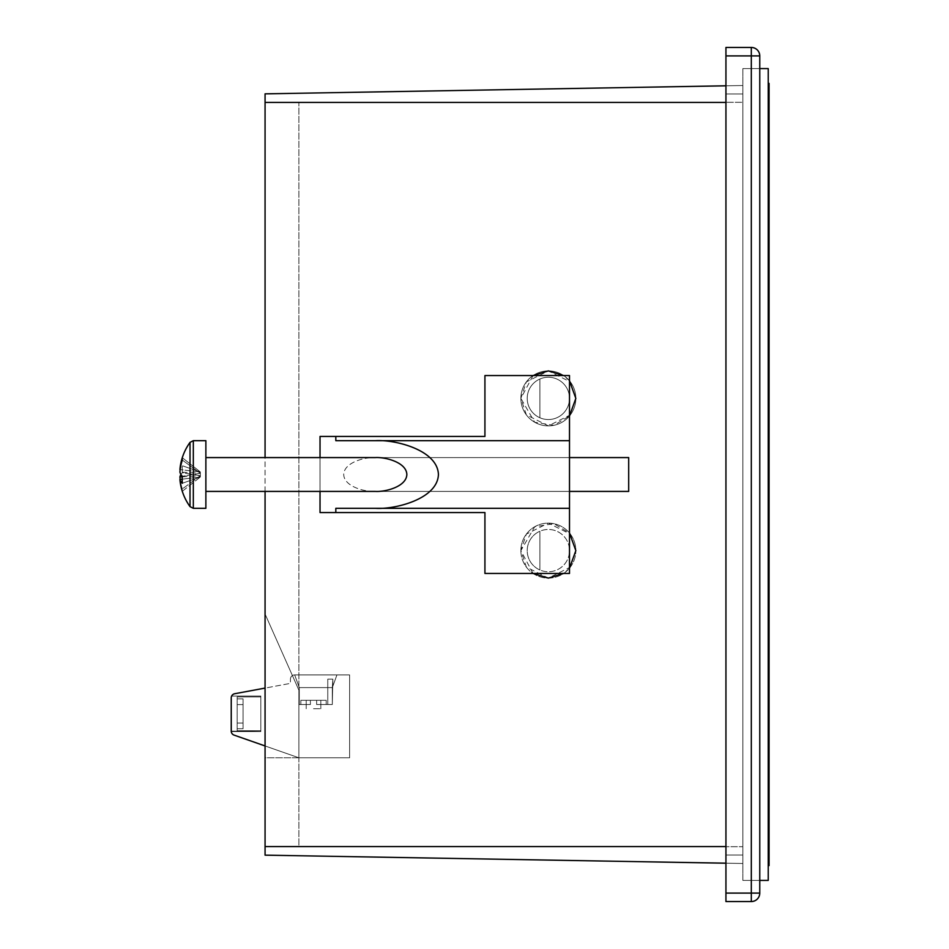 <?xml version="1.0" encoding="UTF-8"?>
<svg xmlns="http://www.w3.org/2000/svg" width="949" height="949" viewBox="0 0 949 949"><rect width="100%" height="100%" fill="white"/><g stroke="black" fill="none" stroke-linecap="round" stroke-linejoin="round"><path stroke-width="0.71" stroke-dasharray="4.75 3.56" d="M313.526 700.291L320.845 700.291L313.526 700.291M313.526 708.749L320.845 708.749L313.526 708.749M237.155 696.91L237.155 723.031L243.074 723.031L243.074 728.737L237.155 728.737L237.155 730.73L260.833 730.73L260.833 696.91L260.833 730.73L260.833 696.91L260.833 730.73L260.833 696.91L260.833 730.73L260.833 696.91L260.833 730.73L260.833 696.91L260.833 730.73L260.833 696.91L260.833 730.73L260.833 696.91L260.833 730.73L260.833 696.91L260.833 730.73L260.833 696.91L260.833 730.73L260.833 696.91L260.833 730.73L260.833 696.91L260.833 730.73L260.833 696.91L260.833 730.73L260.833 696.91L260.833 730.73L260.833 696.91L260.833 730.73L260.833 696.91L260.833 730.73L260.833 696.91L260.833 730.73L237.155 730.73L237.155 704.609L243.074 704.609L243.074 698.891L237.155 698.891L237.155 723.031L237.155 696.91L260.833 696.91L237.155 696.91L237.155 723.031L243.074 723.031L243.074 728.737L243.074 698.891L243.074 728.737L237.155 728.737L237.155 704.609L243.074 704.609L243.074 698.891L237.155 698.891L237.155 696.91L260.833 696.91L237.155 696.91L237.155 723.031L237.155 696.91L237.155 723.031L243.074 723.031L243.074 704.609L237.155 704.609L237.155 730.73L260.833 730.73L237.155 730.73L237.155 704.609L237.155 730.73L237.155 704.609L237.155 730.73L260.833 730.73L237.155 730.73L237.155 704.609L243.074 704.609L243.074 723.031L237.155 723.031L237.155 696.91L260.833 696.91L237.155 696.91L237.155 723.031L237.155 696.91L237.155 723.031L243.074 723.031L243.074 728.737L237.155 728.737L237.155 730.73L237.155 704.609L237.155 730.73L260.833 730.73L237.155 730.73L237.155 704.609L243.074 704.609L243.074 698.891L237.155 698.891L237.155 723.031L243.074 723.031L243.074 698.891L243.074 728.737L237.155 728.737L237.155 704.609L243.074 704.609L243.074 698.891L237.155 698.891L237.155 696.91L260.833 696.91L237.155 696.91L237.155 723.031L237.155 696.91L237.155 723.031L243.074 723.031L243.074 704.609L237.155 704.609L237.155 730.73L237.155 704.609L237.155 730.73L260.833 730.73L237.155 730.73L237.155 704.609L243.074 704.609L243.074 723.031L237.155 723.031L237.155 696.91L260.833 696.91L237.155 696.91L237.155 723.031L237.155 696.91L237.155 723.031L243.074 723.031L243.074 728.737L237.155 728.737L237.155 730.73L237.155 704.609L237.155 730.73L260.833 730.73L237.155 730.73L237.155 704.609L243.074 704.609L243.074 698.891L237.155 698.891L237.155 723.031L243.074 723.031L243.074 698.891L243.074 728.737L237.155 728.737L237.155 704.609L243.074 704.609L243.074 698.891L237.155 698.891L237.155 696.91L260.833 696.91L237.155 696.91L237.155 723.031L237.155 696.91L237.155 723.031L243.074 723.031L243.074 704.609L237.155 704.609L237.155 730.73L237.155 704.609L237.155 730.73L260.833 730.73L237.155 730.73L237.155 704.609L243.074 704.609L243.074 723.031L237.155 723.031L237.155 696.91L260.833 696.91L237.155 696.91L237.155 723.031L237.155 696.91L237.155 723.031L243.074 723.031L243.074 728.737L237.155 728.737L237.155 730.73L237.155 704.609L237.155 730.73L260.833 730.73L237.155 730.73L237.155 704.609L243.074 704.609L243.074 698.891L237.155 698.891L237.155 723.031L243.074 723.031L243.074 698.891L243.074 728.737L237.155 728.737L237.155 704.609L243.074 704.609L243.074 698.891L237.155 698.891L237.155 696.91L260.833 696.91L237.155 696.91L237.155 723.031L237.155 696.91L237.155 723.031L243.074 723.031L243.074 704.609L237.155 704.609L237.155 730.73L237.155 704.609L237.155 730.73L237.155 704.609L243.074 704.609L243.074 723.031L237.155 723.031L237.155 696.91M231.259 731.572L231.236 731.11A4.223 4.223 0 0 0 234.071 735.107L298.888 757.788L234.071 735.107A4.223 4.223 0 0 1 231.236 731.11A4.223 4.223 0 0 0 234.071 735.107A4.223 4.223 0 0 1 231.236 731.11L260.833 731.572L231.259 731.572L260.833 731.572L231.259 731.572L260.833 731.572L231.259 731.572L260.833 731.572L231.259 731.572L260.833 731.572L231.259 731.572L260.833 731.572L231.259 731.572L260.833 731.572L231.259 731.572L260.833 731.572L260.833 696.056L260.833 731.572L260.833 696.056L260.833 731.572L260.833 696.056L260.833 731.572L260.833 696.056L260.833 731.572L260.833 696.056L260.833 731.572L260.833 696.056L260.833 731.572L260.833 696.056L260.833 731.572L260.833 696.056L260.833 731.572L260.833 696.056L260.833 731.572L260.833 696.056L260.833 731.572L260.833 696.056L260.833 731.572L260.833 696.056L260.833 731.572L260.833 696.056L260.833 731.572L260.833 696.056L260.833 731.572L260.833 696.056L260.833 731.572L260.833 696.056L231.651 696.056L231.236 731.11L231.236 697.883A4.223 4.223 0 0 1 234.7 693.731A4.223 4.223 0 0 0 231.236 697.883L231.236 731.11A4.223 4.223 0 0 0 234.071 735.107L298.888 757.788L349.623 757.788L349.623 674.917L349.623 757.788L349.623 674.917L349.623 757.788L349.623 674.917L349.623 757.788L349.623 674.917L349.623 757.788L349.623 674.917L349.623 757.788L349.623 674.917L349.623 757.788L349.623 674.917L349.623 757.788L349.623 674.917L349.623 757.788L349.623 674.917L349.623 757.788L349.623 674.917L349.623 757.788L349.623 674.917L349.623 757.788L349.623 674.917L349.623 757.788L349.623 674.917L349.623 757.788L349.623 674.917L349.623 757.788L349.623 674.917L349.623 757.788L349.623 674.917L349.623 757.788L265.068 757.788L265.068 614.027L265.068 757.788L298.888 757.788L298.888 690.137L298.888 757.788L349.623 757.788L298.888 757.788L349.623 757.788L298.888 757.788L349.623 757.788L298.888 757.788L349.623 757.788L298.888 757.788L349.623 757.788L298.888 757.788L349.623 757.788L298.888 757.788L234.071 735.107A4.223 4.223 0 0 1 231.236 731.11L231.236 697.883A4.223 4.223 0 0 1 234.7 693.731A4.223 4.223 0 0 0 231.236 697.883L231.236 731.11A4.223 4.223 0 0 0 234.071 735.107L298.888 757.788L234.071 735.107A4.223 4.223 0 0 1 231.236 731.11L231.236 697.883A4.223 4.223 0 0 1 234.7 693.731A4.223 4.223 0 0 0 231.236 697.883L231.236 731.11A4.223 4.223 0 0 0 234.071 735.107L298.888 757.788L234.071 735.107A4.223 4.223 0 0 1 231.236 731.11L231.236 697.883A4.223 4.223 0 0 1 234.7 693.731A4.223 4.223 0 0 0 231.236 697.883L231.236 731.11A4.223 4.223 0 0 0 234.071 735.107L298.888 757.788L234.071 735.107A4.223 4.223 0 0 1 231.236 731.11L231.236 697.883A4.223 4.223 0 0 1 234.7 693.731A4.223 4.223 0 0 0 231.236 697.883L231.236 731.11A4.223 4.223 0 0 0 234.071 735.107L298.888 757.788L234.071 735.107A4.223 4.223 0 0 1 231.236 731.11L231.236 697.883A4.223 4.223 0 0 1 234.7 693.731A4.223 4.223 0 0 0 231.236 697.883L231.236 731.11A4.223 4.223 0 0 0 234.071 735.107L298.888 757.788L234.071 735.107A4.223 4.223 0 0 1 231.236 731.11L231.236 697.883A4.223 4.223 0 0 1 234.7 693.731A4.223 4.223 0 0 0 231.236 697.883L231.236 731.11A4.223 4.223 0 0 0 234.071 735.107L298.888 757.788L234.071 735.107A4.223 4.223 0 0 1 231.236 731.11L231.236 697.883A4.223 4.223 0 0 1 234.7 693.731A4.223 4.223 0 0 0 231.236 697.883L231.236 731.11A4.223 4.223 0 0 0 234.071 735.107L298.888 757.788L234.071 735.107A4.223 4.223 0 0 1 231.236 731.11L231.236 697.883A4.223 4.223 0 0 1 234.7 693.731A4.223 4.223 0 0 0 231.236 697.883L231.236 731.11A4.223 4.223 0 0 0 234.071 735.107L298.888 757.788L234.071 735.107A4.223 4.223 0 0 1 231.236 731.11L231.236 697.883A4.223 4.223 0 0 1 234.7 693.731A4.223 4.223 0 0 0 231.236 697.883L231.236 731.11A4.223 4.223 0 0 0 234.071 735.107L298.888 757.788L234.071 735.107A4.223 4.223 0 0 1 231.236 731.11L231.236 697.883A4.223 4.223 0 0 1 234.7 693.731A4.223 4.223 0 0 0 231.236 697.883L231.236 731.11A4.223 4.223 0 0 0 234.071 735.107L298.888 757.788L234.071 735.107A4.223 4.223 0 0 1 231.236 731.11L231.236 697.883A4.223 4.223 0 0 1 234.7 693.731A4.223 4.223 0 0 0 231.236 697.883L231.236 731.11A4.223 4.223 0 0 0 234.071 735.107L298.888 757.788L234.071 735.107A4.223 4.223 0 0 1 231.236 731.11L231.236 697.883A4.223 4.223 0 0 1 234.7 693.731A4.223 4.223 0 0 0 231.236 697.883L231.236 731.11A4.223 4.223 0 0 0 234.071 735.107L298.888 757.788L234.071 735.107A4.223 4.223 0 0 1 231.236 731.11L231.236 697.883A4.223 4.223 0 0 1 234.7 693.731A4.223 4.223 0 0 0 231.236 697.883L231.236 731.11L231.236 697.883A4.223 4.223 0 0 1 234.7 693.731A4.223 4.223 0 0 0 231.236 697.883L231.651 696.056L260.833 696.056L260.833 731.572L231.236 731.11A4.223 4.223 0 0 0 234.071 735.107L265.068 745.95M234.7 693.731L290.43 683.375L290.43 679.14A4.223 4.223 0 0 1 294.665 674.917L336.942 674.917L332.328 687.598L336.942 674.917L294.665 674.917L299.279 687.598L294.665 674.917A4.223 4.223 0 0 0 290.43 679.14A4.223 4.223 0 0 1 294.665 674.917L336.942 674.917L332.328 687.598L336.942 674.917L294.665 674.917L299.279 687.598L294.665 674.917A4.223 4.223 0 0 0 290.43 679.14A4.223 4.223 0 0 1 294.665 674.917L336.942 674.917L332.328 687.598L336.942 674.917L294.665 674.917L299.279 687.598L294.665 674.917A4.223 4.223 0 0 0 290.43 679.14A4.223 4.223 0 0 1 294.665 674.917L336.942 674.917L332.328 687.598L336.942 674.917L294.665 674.917L299.279 687.598L294.665 674.917A4.223 4.223 0 0 0 290.43 679.14A4.223 4.223 0 0 1 294.665 674.917L336.942 674.917L332.328 687.598L336.942 674.917L294.665 674.917L299.279 687.598L294.665 674.917A4.223 4.223 0 0 0 290.43 679.14A4.223 4.223 0 0 1 294.665 674.917L336.942 674.917L332.328 687.598L336.942 674.917L294.665 674.917L299.279 687.598L294.665 674.917A4.223 4.223 0 0 0 290.43 679.14A4.223 4.223 0 0 1 294.665 674.917L336.942 674.917L332.328 687.598L336.942 674.917L294.665 674.917L299.279 687.598L294.665 674.917A4.223 4.223 0 0 0 290.43 679.14A4.223 4.223 0 0 1 294.665 674.917L336.942 674.917L332.328 687.598L336.942 674.917L294.665 674.917L299.279 687.598L294.665 674.917A4.223 4.223 0 0 0 290.43 679.14A4.223 4.223 0 0 1 294.665 674.917L336.942 674.917L332.328 687.598L336.942 674.917L294.665 674.917L299.279 687.598L294.665 674.917A4.223 4.223 0 0 0 290.43 679.14A4.223 4.223 0 0 1 294.665 674.917L336.942 674.917L332.328 687.598L336.942 674.917L294.665 674.917L299.279 687.598L294.665 674.917A4.223 4.223 0 0 0 290.43 679.14A4.223 4.223 0 0 1 294.665 674.917L336.942 674.917L332.328 687.598L336.942 674.917L294.665 674.917L299.279 687.598L294.665 674.917A4.223 4.223 0 0 0 290.43 679.14A4.223 4.223 0 0 1 294.665 674.917L336.942 674.917L332.328 687.598L336.942 674.917L294.665 674.917L299.279 687.598L294.665 674.917A4.223 4.223 0 0 0 290.43 679.14A4.223 4.223 0 0 1 294.665 674.917L336.942 674.917L332.328 687.598L336.942 674.917L294.665 674.917L299.279 687.598L294.665 674.917A4.223 4.223 0 0 0 290.43 679.14A4.223 4.223 0 0 1 294.665 674.917L336.942 674.917L332.328 687.598L336.942 674.917L294.665 674.917L299.279 687.598L294.665 674.917A4.223 4.223 0 0 0 290.43 679.14A4.223 4.223 0 0 1 294.665 674.917L336.942 674.917L332.328 687.598L336.942 674.917L294.665 674.917L299.279 687.598L294.665 674.917A4.223 4.223 0 0 0 290.43 679.14A4.223 4.223 0 0 1 294.665 674.917L336.942 674.917L332.328 687.598L332.85 679.14L332.328 704.514L332.328 687.598L299.279 687.598L299.279 704.514L299.279 687.598L332.328 687.598L332.328 704.514L332.85 679.14L332.328 704.514L332.328 687.598L299.279 687.598L299.279 704.514L299.279 687.598L332.328 687.598L332.85 679.14L332.328 704.514L332.328 687.598L299.279 687.598L299.279 704.514L299.279 687.598L332.328 687.598L332.328 704.514L332.85 679.14L332.328 704.514L332.328 687.598L299.279 687.598L299.279 704.514L299.279 687.598L332.328 687.598L332.85 679.14L332.328 704.514L332.328 687.598L299.279 687.598L299.279 704.514L299.279 687.598L332.328 687.598L332.328 704.514L332.85 679.14L332.328 704.514L332.328 687.598L299.279 687.598L299.279 704.514L299.279 687.598L332.328 687.598L332.85 679.14L332.328 704.514L332.328 687.598L299.279 687.598L299.279 704.514L299.279 687.598L332.328 687.598L332.328 704.514L332.85 679.14L332.328 704.514L332.328 687.598L299.279 687.598L299.279 704.514L299.279 687.598L332.328 687.598L332.85 679.14L332.328 704.514L332.328 687.598L299.279 687.598L299.279 704.514L299.279 687.598L332.328 687.598L332.328 704.514L332.85 679.14L332.328 704.514L332.328 687.598L299.279 687.598L299.279 704.514L299.279 687.598L332.328 687.598L332.85 679.14L332.328 704.514L332.328 687.598L332.328 704.514L316.646 704.514L316.646 700.291L326.207 700.291L316.646 700.291L316.646 704.514L332.328 704.514L332.328 687.598L299.279 687.598L299.279 704.514L299.279 687.598L332.328 687.598L332.328 704.514L316.646 704.514L332.328 704.514L332.85 679.14L332.328 704.514L327.773 704.514L332.328 704.514L332.328 687.598L299.279 687.598L299.279 704.514L299.279 687.598L299.279 704.514L310.406 704.514L310.406 700.291L300.845 700.291L316.646 700.291L316.646 704.514L332.328 704.514L332.328 687.598L299.279 687.598L299.279 704.514L299.279 687.598L332.328 687.598L332.328 704.514L316.646 704.514L316.646 700.291L326.207 700.291L310.406 700.291L310.406 704.514L300.845 704.514L310.406 704.514L310.406 700.291L300.845 700.291L316.646 700.291L316.646 704.514L332.328 704.514L332.85 679.14L332.328 704.514L316.646 704.514L316.646 700.291L326.207 700.291L310.406 700.291L316.646 700.291L316.646 704.514L332.328 704.514L332.328 687.598L332.328 704.514L316.646 704.514L316.646 700.291L326.207 700.291L316.646 700.291L316.646 704.514L332.328 704.514L332.328 687.598L299.279 687.598L299.279 704.514L299.279 687.598L332.328 687.598L332.328 704.514L316.646 704.514L332.328 704.514L332.85 679.14L332.328 704.514L327.773 704.514L332.328 704.514L332.328 687.598L299.279 687.598L299.279 704.514L310.406 704.514L310.406 700.291L300.845 700.291L316.646 700.291L316.646 704.514L332.328 704.514L332.328 687.598L332.328 704.514L316.646 704.514L316.646 700.291L326.207 700.291L310.406 700.291L310.406 704.514L299.279 704.514L310.406 704.514L310.406 700.291L300.845 700.291L316.646 700.291L316.646 704.514L332.328 704.514L316.646 704.514L316.646 700.291L326.207 700.291L310.406 700.291L310.406 704.514L299.279 704.514L310.406 704.514L310.406 700.291L300.845 700.291L316.646 700.291L316.646 704.514L326.207 704.514L316.646 704.514L316.646 700.291L326.207 700.291L310.406 700.291L310.406 704.514L299.279 704.514L310.406 704.514L310.406 700.291L300.845 700.291L316.646 700.291L310.406 700.291L310.406 704.514L299.279 704.514L310.406 704.514L310.406 700.291L300.845 700.291L310.406 700.291L310.406 704.514L299.279 704.514L310.406 704.514L299.279 704.514L299.279 687.598L332.328 687.598L332.328 704.514L316.646 704.514L316.646 700.291L326.207 700.291L310.406 700.291L310.406 704.514L299.279 704.514L310.406 704.514L310.406 700.291L300.845 700.291L316.646 700.291L316.646 704.514L332.328 704.514L332.85 679.14L332.328 704.514L316.646 704.514L316.646 700.291L326.207 700.291L310.406 700.291L310.406 704.514L299.279 704.514L310.406 704.514L310.406 700.291L300.845 700.291L316.646 700.291L316.646 704.514L332.328 704.514L332.328 687.598L332.328 704.514L316.646 704.514L316.646 700.291L326.207 700.291L310.406 700.291L310.406 704.514L299.279 704.514L310.406 704.514L310.406 700.291L300.845 700.291L316.646 700.291L316.646 704.514L332.328 704.514L332.328 687.598L332.328 704.514L316.646 704.514L316.646 700.291L326.207 700.291L310.406 700.291L310.406 704.514L299.279 704.514L310.406 704.514L310.406 700.291L300.845 700.291L316.646 700.291L316.646 704.514L332.328 704.514L316.646 704.514L316.646 700.291L326.207 700.291L310.406 700.291L310.406 704.514L299.279 704.514L310.406 704.514L310.406 700.291L300.845 700.291L316.646 700.291L316.646 704.514L326.207 704.514L316.646 704.514L316.646 700.291L326.207 700.291L310.406 700.291L310.406 704.514L299.279 704.514L310.406 704.514L310.406 700.291L300.845 700.291L316.646 700.291L310.406 700.291L310.406 704.514L299.279 704.514L310.406 704.514L310.406 700.291L300.845 700.291L310.406 700.291L310.406 704.514L299.279 704.514L310.406 704.514L299.279 704.514L299.279 687.598L332.328 687.598L332.328 704.514L316.646 704.514L316.646 700.291L326.207 700.291L310.406 700.291L310.406 704.514L299.279 704.514L310.406 704.514L310.406 700.291L316.646 700.291L316.646 704.514L332.328 704.514L332.328 687.598L332.328 704.514L316.646 704.514L316.646 700.291L316.646 704.514L332.328 704.514L332.328 687.598L332.328 704.514L327.773 704.514L327.773 679.14L327.773 704.514L327.773 679.14L327.773 704.514L327.773 679.14L327.773 704.514L327.773 679.14L327.773 704.514L327.773 679.14L327.773 704.514L327.773 679.14L327.773 704.514L327.773 679.14L327.773 704.514L327.773 679.14L327.773 704.514L327.773 679.14L327.773 704.514L327.773 679.14L327.773 704.514L327.773 679.14L327.773 704.514L327.773 679.14L327.773 704.514L327.773 679.14L327.773 704.514L327.773 679.14L327.773 704.514L327.773 679.14L327.773 704.514L327.773 679.14L332.85 679.14L327.773 679.14L332.85 679.14L327.773 679.14L332.85 679.14L327.773 679.14L332.85 679.14L327.773 679.14L332.85 679.14L327.773 679.14L332.85 679.14L327.773 679.14L332.85 679.14L327.773 679.14L332.85 679.14L327.773 679.14L332.85 679.14L327.773 679.14L332.85 679.14L327.773 679.14L332.85 679.14L327.773 679.14L332.85 679.14L327.773 679.14L332.85 679.14L327.773 679.14L332.85 679.14L327.773 679.14L332.85 679.14L327.773 679.14L332.85 679.14L327.773 679.14L327.773 704.514L332.328 704.514L316.646 704.514L332.328 704.514L332.328 687.598L299.279 687.598L332.328 687.598L336.942 674.917L294.665 674.917L349.623 674.917L294.665 674.917A4.223 4.223 0 0 0 290.43 679.14L290.43 683.375L234.7 693.731A4.223 4.223 0 0 0 231.236 697.883L231.236 731.11L231.236 697.883M294.665 674.917L349.623 674.917L294.665 674.917L349.623 674.917L294.665 674.917L349.623 674.917L294.665 674.917L349.623 674.917L294.665 674.917L349.623 674.917L294.665 674.917L349.623 674.917L294.665 674.917L349.623 674.917L294.665 674.917L349.623 674.917L294.665 674.917L349.623 674.917L294.665 674.917L349.623 674.917L294.665 674.917L349.623 674.917L294.665 674.917L349.623 674.917L294.665 674.917L349.623 674.917L294.665 674.917L349.623 674.917L294.665 674.917L349.623 674.917L294.665 674.917L299.279 687.598L294.665 674.917M180.18 479.423A54.947 51.827 -163.5 0 0 182.315 488.925A51.234 12.788 139.7 0 0 182.315 491.285A51.234 12.788 139.7 0 1 182.315 488.925A54.947 51.827 -163.5 0 1 179.93 476.956A54.947 17.509 -5.7 0 1 182.315 472.709A51.234 37.841 68.3 0 1 182.208 469.197A51.234 37.841 68.3 0 0 182.315 472.709L200.369 475.734L200.369 472.009L182.315 465.745L200.369 472.009L179.93 469.553A54.947 17.509 -174.3 0 1 182.315 465.745A51.234 37.841 68.3 0 0 182.208 469.197A51.234 37.841 68.3 0 1 182.315 465.745A54.947 17.509 -174.3 0 0 179.93 469.553A54.947 51.827 -163.5 0 1 180.962 462.602A54.971 54.971 0 0 1 190.025 442.364L190.025 506.636A54.971 54.971 0 0 1 180.962 486.398A54.947 51.827 -16.5 0 0 182.315 491.285L200.369 476.991L182.208 479.174M205.874 506.541L205.874 440.68L205.874 508.32L205.874 506.541L205.874 508.32L193.323 508.32L193.323 440.68L193.323 508.32L193.323 440.68L205.874 440.68L205.874 506.541M205.874 457.584L628.689 457.584L628.689 491.416L628.689 490.526L628.689 491.416L205.874 491.416L205.874 457.584L205.874 491.416M182.279 476.813L200.369 475.734L182.315 488.925L200.369 475.734L200.369 476.991L182.315 483.255L200.369 476.991L179.93 479.447A54.947 17.509 -5.7 0 0 182.315 483.255A51.234 37.841 111.7 0 1 182.208 479.803A51.234 37.841 111.7 0 1 182.315 476.291L200.369 473.266L179.93 472.044A54.947 17.509 -174.3 0 0 182.315 476.291L200.369 473.266L200.369 476.991L200.369 472.009L180.18 469.577M180.962 462.602A54.947 51.827 -163.5 0 1 182.315 457.715L200.369 472.009L200.369 473.266L182.315 460.075A54.947 51.827 -16.5 0 0 179.93 472.044L200.369 473.266L182.315 460.075A51.234 12.788 40.3 0 1 182.315 457.715L200.369 472.009L200.369 475.734L179.93 476.956M260.833 696.056L231.651 696.056L260.833 696.056M569.495 457.584L375.282 457.584C366.041 456.908 344.143 461.985 343.704 474.5C344.143 487.015 366.041 492.092 375.282 491.416L569.495 491.416L569.495 457.584L569.495 491.416L569.495 457.584L569.495 491.416L375.282 491.416C366.041 492.092 344.143 487.015 343.704 474.5C344.143 461.985 366.041 456.908 375.282 457.584L569.495 457.584L375.282 457.584C384.511 456.908 406.421 461.985 406.848 474.5C406.421 487.015 384.511 492.092 375.282 491.416L569.495 491.416M569.495 380.834L563.647 375.555L569.495 375.555L569.495 398.39A21.139 21.139 0 0 0 548.356 377.251A21.139 21.139 0 0 0 527.217 398.39A21.139 21.139 0 0 0 548.356 419.529A21.139 21.139 0 0 0 569.495 398.39A21.139 21.139 0 0 0 539.898 379.019A21.139 21.139 0 0 0 539.898 417.774A21.139 21.139 0 0 0 569.495 398.39L569.495 550.61A21.139 21.139 0 0 0 548.356 529.471A21.139 21.139 0 0 0 527.217 550.61A21.139 21.139 0 0 0 548.356 571.749A21.139 21.139 0 0 0 569.495 550.61A21.139 21.139 0 0 0 539.898 531.226A21.139 21.139 0 0 0 539.898 569.981A21.139 21.139 0 0 0 569.495 550.61L569.495 573.445L484.927 573.445L484.927 512.555L320.027 512.555L320.027 436.445L484.927 436.445L484.927 375.555L569.495 375.555L569.495 440.668L335.816 440.668L335.816 436.445L484.927 436.445L484.927 375.555L533.053 375.555L520.871 398.39L526.363 381.901L548.356 370.905L570.337 381.901L575.841 398.39A27.485 27.485 0 0 0 548.356 370.905A27.485 27.485 0 0 0 520.871 398.39A27.485 27.485 0 0 1 548.356 370.905A27.485 27.485 0 0 1 575.841 398.39L570.337 414.879L548.356 425.876L526.363 414.879L520.871 398.39A27.485 27.485 0 0 0 548.356 425.876A27.485 27.485 0 0 0 575.841 398.39A27.485 27.485 0 0 1 548.356 425.876A27.485 27.485 0 0 1 520.871 398.39L534.726 422.258L553.908 425.306L569.495 415.959M539.898 569.981L539.898 531.226A21.139 21.139 0 0 1 569.495 550.61A21.139 21.139 0 0 1 548.356 571.749A21.139 21.139 0 0 1 527.217 550.61A21.139 21.139 0 0 1 548.356 529.471A21.139 21.139 0 0 1 569.495 550.61A21.139 21.139 0 0 1 539.898 569.981L539.898 531.226L539.898 569.981A21.139 21.139 0 0 1 539.898 531.226L539.898 569.981M539.898 417.774L539.898 379.019A21.139 21.139 0 0 1 569.495 398.39A21.139 21.139 0 0 1 548.356 419.529A21.139 21.139 0 0 1 527.217 398.39A21.139 21.139 0 0 1 548.356 377.251A21.139 21.139 0 0 1 569.495 398.39A21.139 21.139 0 0 1 539.898 417.774L539.898 379.019L539.898 417.774A21.139 21.139 0 0 1 539.898 379.019L539.898 417.774M569.495 508.32L569.495 573.445L484.927 573.445L484.927 512.555L335.816 512.555L335.816 508.32L569.495 508.32L569.495 440.668L375.282 440.668C393.752 439.316 437.56 449.458 438.426 474.5C437.56 499.542 393.752 509.684 375.282 508.32L569.495 508.32L375.282 508.32M335.816 436.445L484.927 436.445L484.927 375.555L569.495 375.555L569.495 573.445L484.927 573.445L484.927 512.555L320.027 512.555L320.027 436.445L320.027 512.555L335.816 512.555M569.495 440.68L375.282 440.668M768.227 83.393L768.227 865.607L768.227 83.393L769.07 83.393L769.07 865.607L768.227 865.607M769.07 158.756L769.058 176.146C769.07 179.586 769.07 179.586 769.07 176.146C769.07 179.586 769.07 179.586 769.07 176.146L769.058 158.756M769.07 158.969L769.058 138.993L769.07 158.969M769.07 145.221L769.07 176.36L769.058 145.221M769.07 307.488L769.07 412.447L769.058 307.488M769.07 390.763L769.07 352.589L769.07 390.763M769.07 362.625L769.07 324.392L769.07 362.625M769.07 354.036L769.058 384.535L769.07 354.036M769.07 464.5L769.058 453.776L769.07 464.5M769.07 685.913L769.058 675.332L769.07 685.913M769.07 770.469L769.058 781.039L769.07 770.469M769.07 466.22L769.07 451.819L769.058 466.22M769.07 587.099L769.07 612.912L769.058 587.099M769.07 674.395L769.058 696.72L769.07 674.395M769.07 693.375L769.058 671.667L769.07 693.375M769.07 200.464L769.058 168.317L769.07 200.464M769.07 239.599L769.058 206.135L769.07 239.599M769.07 217.238L769.07 189.492L769.058 217.238M769.07 240.37L769.058 237.665L769.07 240.37M769.07 204.711L769.058 202.018L769.07 204.711M769.07 187.855L769.058 185.15L769.07 187.855M769.07 221.829L769.058 219.124L769.07 221.829M769.07 758.963L769.058 781.288L769.07 758.963M769.07 759.07L769.058 781.288L769.07 759.07M769.07 148.388L769.058 172.469L769.07 148.388M769.07 842.866L769.058 819.165L769.07 842.866M769.07 343.633L769.058 372.245L769.07 343.633M769.07 825.855L769.058 846.223L769.07 825.855M769.07 357.939L769.058 342.767L769.07 357.939M769.07 638.558L769.058 786.543L769.07 638.558M769.07 201.769L769.07 808.05L769.058 201.769M769.07 515.509L769.058 621.215L769.07 515.509M769.058 204.308L769.058 805.523L769.07 204.308M769.058 834.966L769.058 823.613L769.07 834.93M769.058 840.778L769.058 823.246L769.07 840.778M769.07 842.985L769.058 823.08L769.07 842.985M769.058 823.708L769.058 833.91L769.07 823.708M769.058 157.854L769.058 170.215L769.07 157.854M769.058 167.795L769.058 143.24L769.07 167.795M769.058 172.469L769.058 143.24L769.07 172.469M769.058 612.912L769.058 611.026L769.058 612.912M769.058 610.077L769.058 608.95L769.058 610.077M769.058 608.238L769.058 600.563L769.07 608.238M769.07 600.563L769.07 601.737L769.058 600.551M769.058 474.808L769.058 470.004L769.07 474.808M769.058 465.283L769.058 451.819L769.07 465.283M769.058 464.073L769.058 451.819L769.07 464.073M769.058 325.685L769.058 353.182L769.07 325.685M769.058 412.447L769.058 303.431L769.07 412.447M769.058 163.904L769.058 153.809L769.07 163.904M769.058 176.146L769.07 176.146C769.058 179.586 769.058 179.586 769.058 176.146C769.058 179.586 769.058 179.586 769.058 176.146M243.074 728.737L237.155 728.737L243.074 728.737L243.074 704.609L243.074 728.737L237.155 728.737L243.074 728.737L243.074 704.609L243.074 728.737L237.155 728.737L243.074 728.737L243.074 704.609L243.074 728.737L237.155 728.737L243.074 728.737L243.074 704.609L243.074 728.737M243.074 698.891L237.155 698.891L243.074 698.891L243.074 723.031L243.074 698.891L237.155 698.891L243.074 698.891L243.074 723.031L243.074 698.891L237.155 698.891L243.074 698.891L243.074 723.031L243.074 698.891L237.155 698.891L243.074 698.891L243.074 723.031L243.074 698.891M533.053 573.445L520.871 550.61L526.363 534.121L548.356 523.124L570.337 534.121L575.841 550.61A27.485 27.485 0 0 0 548.356 523.124A27.485 27.485 0 0 0 520.871 550.61A27.485 27.485 0 0 1 548.356 523.124A27.485 27.485 0 0 1 575.841 550.61L570.337 567.099L548.356 578.095L526.363 567.099L520.871 550.61L534.726 526.742L553.908 523.694L569.495 533.041M725.938 85.801L742.853 85.505L742.853 102.421L742.853 85.505L265.068 93.844L265.068 855.156L742.853 863.495L742.853 102.421L742.853 863.495L725.938 863.199M265.068 491.416L265.068 457.584M569.495 568.166L563.647 573.445M520.871 550.61A27.485 27.485 0 0 0 548.356 578.095A27.485 27.485 0 0 0 575.841 550.61A27.485 27.485 0 0 1 548.356 578.095A27.485 27.485 0 0 1 520.871 550.61M759.769 68.589L742.853 68.589L742.853 880.411L742.853 68.589L759.769 68.589L759.769 880.411L759.769 68.589L742.853 68.589L768.227 68.589L768.227 880.411L742.853 880.411L759.769 880.411L742.853 880.411L742.853 68.589L742.853 880.411L759.769 880.411M265.068 614.027L298.888 690.137L265.068 614.027M742.853 846.698L742.853 102.302L298.888 102.302L298.888 846.698L742.853 846.698L742.853 102.302L298.888 102.302L298.888 846.698L742.853 846.698M759.769 893.092L759.769 55.908A8.458 8.458 0 0 0 751.311 47.45L725.938 47.45L725.938 901.55L751.311 901.55A8.458 8.458 0 0 0 759.769 893.092L725.938 893.092M725.938 93.963L725.938 855.037L725.938 93.963L742.853 93.963L742.853 855.037L742.853 93.963L725.938 93.963M725.938 855.037L742.853 855.037L725.938 855.037M316.646 700.291L326.207 700.291L316.646 700.291L316.646 704.514L326.207 704.514L316.646 704.514L316.646 700.291L300.845 700.291L310.406 700.291L310.406 704.514L300.845 704.514L310.406 704.514L310.406 700.291L326.207 700.291L316.646 700.291M320.027 457.584L320.027 491.416M332.85 679.14L332.85 686.174L332.85 679.14M310.406 700.291L300.845 700.291L310.406 700.291M182.315 491.285L200.369 476.991L200.369 475.734L182.315 472.709A54.947 17.509 -5.7 0 0 180.962 474.5M265.068 846.579L725.938 846.579M265.068 102.421L725.938 102.421M725.938 55.908L751.311 55.908L751.311 901.55M751.311 47.45L751.311 55.908L759.769 55.908M320.845 708.749L320.845 700.291L320.845 708.749M300.845 700.291L300.845 704.514L300.845 700.291M326.207 700.291L326.207 704.514L326.207 700.291M306.207 708.749L306.207 700.291L306.207 708.749"/><path stroke-width="1.42" d="M234.7 693.731L265.068 688.084L234.7 693.731A4.223 4.223 0 0 0 231.236 697.883L231.236 731.11A4.223 4.223 0 0 0 234.071 735.107L265.068 745.95M182.208 479.174L179.93 479.447A54.947 17.509 -5.7 0 0 182.315 483.255A51.234 37.841 111.7 0 1 182.208 479.803A51.234 37.841 111.7 0 1 182.315 476.291A54.947 17.509 -174.3 0 1 179.93 472.044A54.947 51.827 -16.5 0 1 182.315 460.075A51.234 12.788 40.3 0 1 182.315 457.715A54.947 51.827 -163.5 0 0 180.962 462.602A54.971 54.971 0 0 1 190.025 442.364L193.323 440.68L190.025 442.364L190.025 506.636L193.323 508.32L193.323 440.68L205.874 440.68L205.874 508.32L193.323 508.32L190.025 506.636A54.971 54.971 0 0 1 180.962 486.398A54.947 51.827 -16.5 0 1 179.93 479.447A54.947 51.827 -16.5 0 0 180.962 486.398A54.947 51.827 -16.5 0 0 182.315 491.285M533.053 375.555L563.647 375.555L548.356 370.905L533.053 375.555M768.227 83.393L769.07 83.393L769.07 865.607L768.227 865.607M569.495 380.834L575.841 398.39L569.495 415.959M569.495 533.041L575.841 550.61L569.495 568.166M265.068 457.584L265.068 93.844L725.938 85.801M725.938 863.199L265.068 855.156L265.068 491.416M563.647 573.445L548.356 578.095L533.053 573.445M759.769 68.589L768.227 68.589L768.227 880.411L759.769 880.411M759.769 55.908L759.769 893.092L751.311 893.092L751.311 55.908L725.938 55.908L725.938 47.45L751.311 47.45A8.458 8.458 0 0 1 759.769 55.908A8.458 8.458 0 0 0 751.311 47.45L751.311 55.908L759.769 55.908M725.938 893.092L751.311 893.092L751.311 901.55A8.458 8.458 0 0 0 759.769 893.092A8.458 8.458 0 0 1 751.311 901.55L725.938 901.55L725.938 55.908M231.259 731.572L231.236 697.883M569.495 508.32L335.816 508.32L335.816 512.555L484.927 512.555L484.927 573.445L569.495 573.445L569.495 375.555L484.927 375.555L484.927 436.445L335.816 436.445L335.816 440.68L569.495 440.68M320.027 457.584L320.027 436.445L335.816 436.445M320.027 491.416L320.027 512.555L335.816 512.555M375.282 508.32C393.752 509.684 437.56 499.542 438.426 474.5C437.56 449.458 393.752 439.316 375.282 440.68M205.874 491.416L375.282 491.416C384.511 492.092 406.421 487.015 406.848 474.5C406.421 461.985 384.511 456.908 375.282 457.584L205.874 457.584M569.495 491.416L628.689 491.416L628.689 457.584L569.495 457.584M180.962 474.5A54.947 17.509 -5.7 0 0 179.93 476.956A54.947 51.827 -163.5 0 0 180.18 479.423M180.962 462.602A54.947 51.827 -163.5 0 0 179.93 469.553L180.18 469.577M179.93 476.956L182.279 476.813M265.068 102.421L725.938 102.421M265.068 846.579L725.938 846.579"/></g></svg>
